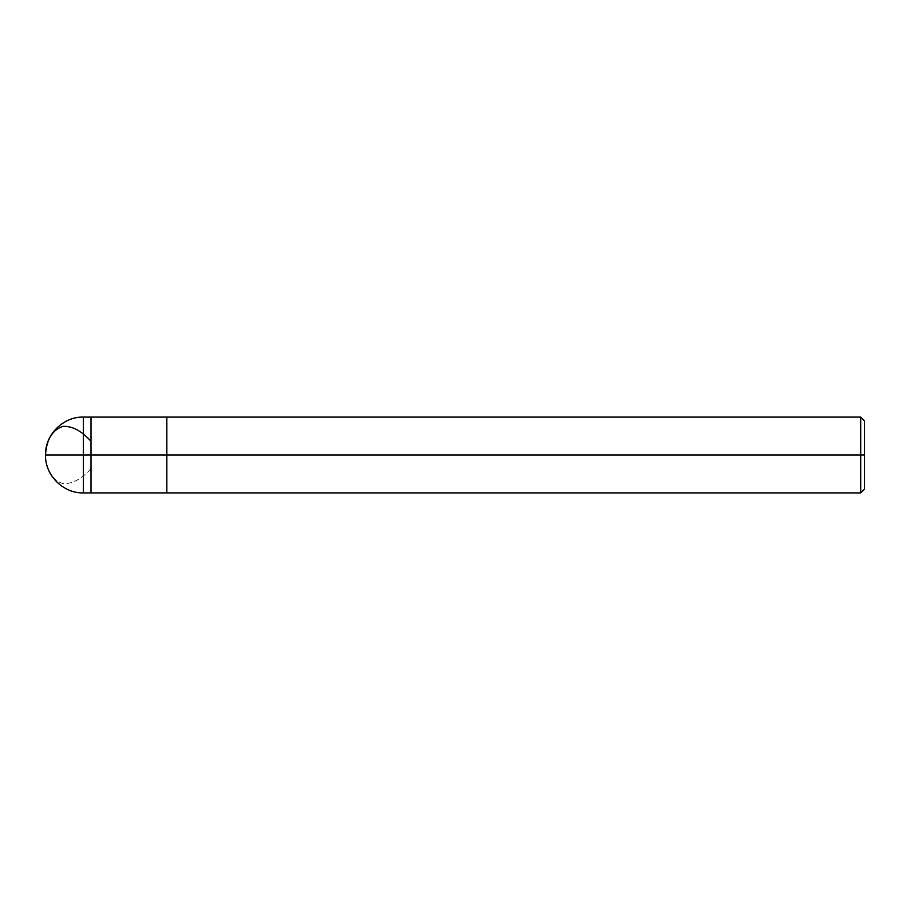 <?xml version="1.0" encoding="UTF-8"?>
<svg xmlns="http://www.w3.org/2000/svg" width="910" height="910" viewBox="0 0 910 910"><rect width="100%" height="100%" fill="white"/><g stroke="black" fill="none" stroke-linecap="round" stroke-linejoin="round"><path stroke-width="0.68" stroke-dasharray="4.55 3.41" d="M91 455L91 417.087L91 492.913L91 455L45.5 455L83.413 455L83.413 492.913L83.413 417.087L83.413 455L83.413 417.087L83.413 455L91 455L91 417.087L91 492.913L91 417.087L91 455L166.837 455L166.837 492.913L166.837 455L91 455M864.5 455L864.5 420.875L864.5 489.125L864.5 455L860.712 455L860.712 492.913L860.712 455L166.837 455L166.837 492.913L166.837 417.087L166.837 455L166.837 417.087L166.837 455L860.712 455L860.712 492.913L860.712 417.087L860.712 455L860.712 417.087L860.712 455L864.5 455L864.5 420.875L864.5 455M45.511 455C46.535 470.447 52.279 479.979 62.733 483.574C71.947 484.177 81.252 479.331 90.67 469.048"/><path stroke-width="1.36" d="M864.5 489.125L860.712 492.913L83.413 492.913C63.245 493.516 44.908 475.168 45.5 455L83.413 455L83.413 492.913L83.413 455L83.413 492.913L83.413 455L91 455L91 492.913L91 417.087L91 455L45.5 455C46.535 439.553 52.279 430.021 62.733 426.426C71.947 425.823 81.252 430.669 90.67 440.952M83.413 455L83.413 417.087L83.413 455M91 455L91 492.913L91 455L166.837 455L166.837 492.913L166.837 455L166.837 492.913L166.837 455L860.712 455L860.712 492.913L860.712 455L860.712 492.913L860.712 455L864.5 455L864.5 489.125L864.5 420.875L864.5 455L860.712 455L860.712 417.087L860.712 455L166.837 455L166.837 417.087L166.837 455L91 455L91 417.087L91 455M166.837 455L166.837 417.087L166.837 455M860.712 455L860.712 417.087L860.712 455M864.5 420.875L860.712 417.087L83.413 417.087C63.245 416.484 44.908 434.832 45.5 455"/></g></svg>
